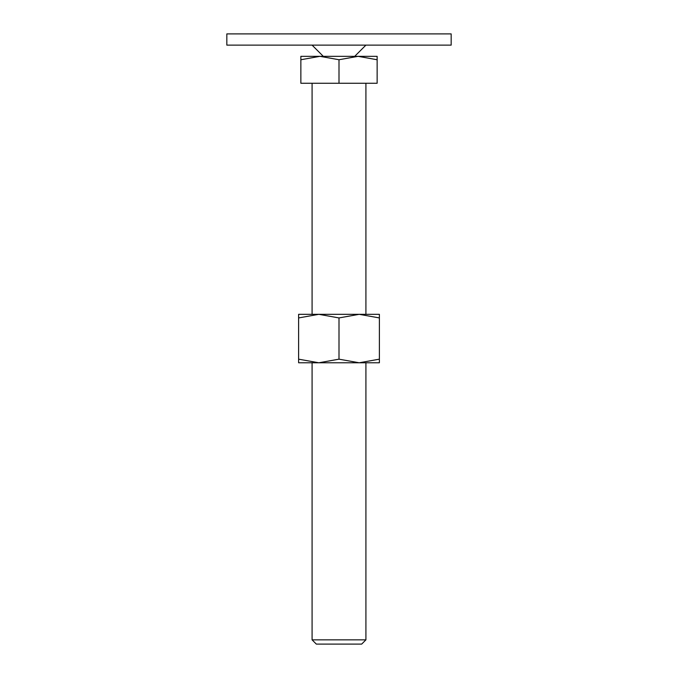<?xml version="1.0" encoding="UTF-8"?>
<svg xmlns="http://www.w3.org/2000/svg" width="678" height="678" viewBox="0 0 678 678"><rect width="100%" height="100%" fill="white"/><g stroke="black" fill="none" stroke-linecap="round" stroke-linejoin="round"><path stroke-width="1.02" d="M226.833 33.9L451.167 33.9L451.167 45.121L226.833 45.121L226.833 33.9M339 56.333L319.931 56.333L339 59.74L358.069 56.333L339 56.333M312.083 639.854L316.329 644.1L361.671 644.1L365.917 639.854L312.083 639.854L312.083 362.781M339 59.74L339 83.258L300.863 83.258L300.863 59.74C300.863 55.181 300.863 55.181 300.863 59.749L319.931 56.333L300.863 56.333M339 83.258L377.137 83.258L377.137 59.74C377.137 55.181 377.137 55.181 377.137 59.749L358.069 56.333L377.137 56.333M379.383 362.781L359.187 362.781L339 359.171L318.813 362.781L298.617 359.171C298.617 364.001 298.617 364.001 298.617 359.162L298.617 317.931C298.617 313.1 298.617 313.1 298.617 317.94L318.813 314.321L339 317.931L359.187 314.321L379.383 317.931C379.383 313.1 379.383 313.1 379.383 317.94L379.383 359.171C379.383 364.001 379.383 364.001 379.383 359.162L359.187 362.781L298.617 362.781M379.383 314.321L298.617 314.321M339 317.931L339 359.171M323.296 56.333L312.083 45.121M354.704 56.333L365.917 45.121M365.917 83.258L365.917 314.321M365.917 362.781L365.917 639.854M312.083 83.258L312.083 314.321"/></g></svg>

